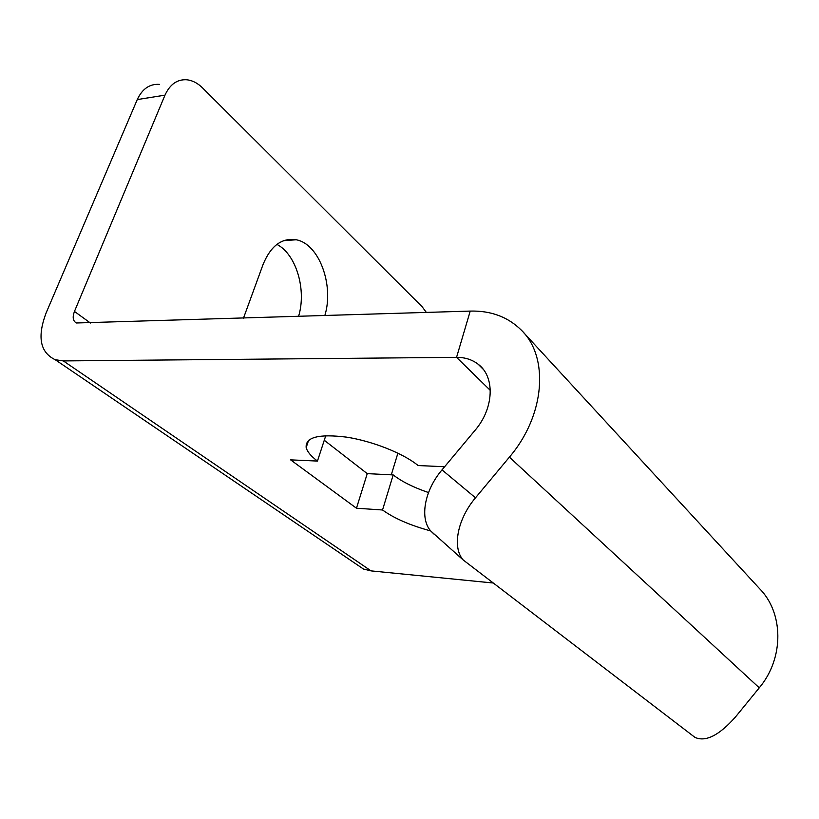 <?xml version="1.0" encoding="UTF-8"?>
<svg xmlns="http://www.w3.org/2000/svg" width="819" height="819" viewBox="0 0 819 819"><rect width="100%" height="100%" fill="white"/><g stroke="black" fill="none" stroke-linecap="round" stroke-linejoin="round"><path stroke-width="1.23" d="M434.142 534.234L430.774 531.009C419.523 518.56 424.334 490.561 442.014 469.871L475.03 430.344C494.195 408.108 495.126 376.576 478.081 364.168C472.082 359.582 464.905 357.309 456.552 357.35L470.229 311.087C490.929 310.555 507.995 316.933 521.437 330.241C549.17 357.064 545.249 415.192 509.398 457.135L475.501 497.809C457.371 519.113 452.057 547.563 463.155 559.94L694.921 737.356C705.579 742.249 719.092 735.462 735.472 716.983L759.264 687.827C784.469 657.882 783.578 612.489 759.295 588.37L523.454 332.422M426.382 312.459L422.246 306.879L202.549 87.909C197.768 83.2 192.639 80.497 187.142 79.801C177.395 79.064 170.014 84.183 164.988 95.147L74.457 311.435C72.277 317.281 72.942 321.13 76.464 322.983L470.229 311.087M428.521 492.557C413.615 487.5 401.842 481.623 393.192 474.928L367.25 473.628L324.273 440.264M371.058 570.884L63.339 360.923L55.16 359.684L363.452 569.031L371.058 570.884L492.454 582.933M363.452 569.031L354.76 563.124M55.16 359.684C39.998 352.416 37.039 336.691 46.294 312.52L137.264 99.58C142.311 88.769 149.754 83.702 159.562 84.388M63.339 360.923L456.552 357.35L490.325 390.407M444.635 466.728L418.11 465.55C403.767 453.593 372.717 441.175 346.56 437.141C318.704 433.712 305.241 437.192 306.173 447.604L308.63 440.212M430.712 530.927C410.421 525.46 394.369 518.478 382.534 509.991L356.47 508.22L290.612 459.868L317.455 461.066C311.046 456.234 307.289 451.74 306.173 447.604M298.526 316.482C306.756 290.161 296.355 254.351 276.883 244.39M397.901 453.142L391.298 474.825M324.805 315.653C334.254 285.411 319.215 243.857 296.202 239.772C281.838 237.561 270.802 245.782 263.083 264.435L243.458 318.212M382.534 509.991L393.192 474.928M356.47 508.22L367.25 473.628M317.455 461.066L325.778 435.667M475.501 497.809L442.014 469.871M759.264 687.827L509.398 457.135M164.988 95.147L137.264 99.58M90.418 323.024L74.457 311.435M463.155 559.94L430.774 531.009M483.118 369.185L478.081 364.168M283.599 240.684L296.202 239.772"/></g></svg>
